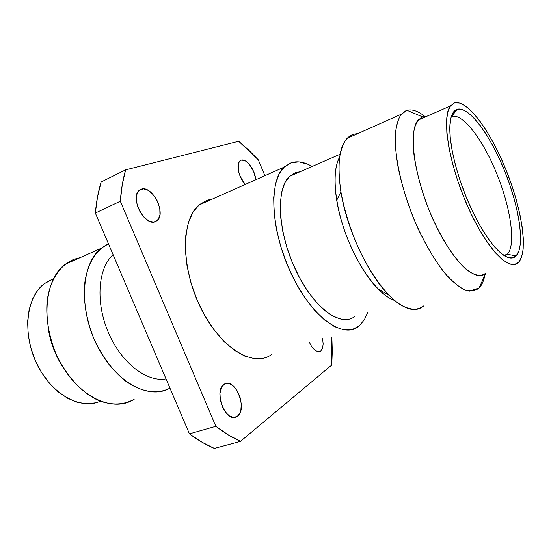 <?xml version="1.0" encoding="UTF-8"?>
<svg xmlns="http://www.w3.org/2000/svg" width="551" height="551" viewBox="0 0 551 551"><rect width="100%" height="100%" fill="white"/><g stroke="black" fill="none" stroke-linecap="round" stroke-linejoin="round"><path stroke-width="0.83" d="M53.385 278.834L44.307 283.675C26.221 296.961 22.012 333.458 36.793 363.832C51.381 394.323 80.57 410.261 100.31 401.252M74.206 259.211L80.171 257.641L74.206 259.211L64.777 264.501C43.928 280.142 40.395 325.083 59.501 361.063C78.366 397.209 113.21 413.092 134.203 399.234C124.023 404.916 112.425 405.474 99.421 400.901C82.368 393.442 65.913 375.775 55.782 353.281C48.77 335.662 45.864 318.423 47.049 301.569C49.707 280.252 60.066 264.852 74.206 259.211L73.896 260.43L74.206 259.211M504.661 255.912L507.292 254.273L503.807 255.375L507.292 254.273L516.142 255.926C514.214 257.896 511.748 258.495 508.738 257.723C498.572 255.134 482.428 233.934 469.431 204.635C456.428 175.363 448.562 142.199 449.953 124.374C450.684 115.682 453.06 110.655 457.096 109.298L451.269 116.695M454.52 102.899C467.2 99.297 490.424 131.028 506.004 169.853C521.714 208.609 528.361 250.629 518.952 261.897L518.67 262.207C509.806 272.669 486.251 248.604 467.517 206.019C448.679 163.551 441.406 116.991 450.422 105.957L454.52 102.899L450.463 105.902L447.729 112.067L446.489 121.261L446.861 133.218L448.886 147.475L452.516 163.454L457.605 180.411L463.942 197.547L471.208 214.043L479.06 229.12L487.112 242.082L494.991 252.399L502.354 259.686L508.904 263.75L514.4 264.556L518.67 262.207L521.611 256.952L523.174 249.086L523.36 239.01L522.21 227.122L519.807 213.871L516.253 199.71L511.679 185.074L506.238 170.424L500.088 156.188L493.414 142.819L486.423 130.725L479.315 120.325L472.324 112.018L465.691 106.143L459.672 103.03L454.52 102.899M426.295 116.516L422.583 116.895L426.295 116.516M423.788 115.6C417.41 110.806 411.811 109.036 406.982 110.29L422.583 116.895L406.982 110.29C411.983 109.002 417.796 110.93 424.428 116.089M479.067 288.015C481.836 285.177 483.785 280.858 484.914 275.066C483.792 280.824 481.856 285.122 479.122 287.959L479.067 288.015C475.444 290.859 471.009 291.624 465.753 290.308C460.099 287.718 453.962 282.98 447.343 276.079C436.998 263.936 427.115 247.867 417.699 227.873C408.704 207.293 402.154 187.037 398.063 167.084C395.983 154.59 395.081 143.529 395.349 133.907C396.286 125.339 398.249 118.775 401.252 114.209L406.982 110.29L404.282 111.495L406.982 110.29L400.97 114.567C397.843 119.684 395.928 127.081 395.212 136.751C394.874 157.751 401.548 188.201 413.319 217.7C422.817 240.009 433.189 258.329 444.437 272.683C451.641 280.852 458.349 286.575 464.562 289.833C470.327 291.637 475.162 291.024 479.067 288.015L485.817 273.076L479.067 288.015M425.434 116.895L424.931 116.488L425.434 116.895M357.806 133.576L353.432 134.203L357.806 133.576M352.86 135.78L353.432 134.203L352.86 135.78M300.026 171.767L295.384 172.656L289.433 176.403C275.658 188.897 277.787 232.556 295.777 270.252C313.609 308.085 341.035 327.742 354.837 316.405M291.259 162.683C297.216 160.844 303.801 161.891 311.012 165.803L307.733 164.205L299.131 161.877L291.259 162.683L284.474 166.733L279.102 174.02L275.424 184.392L273.689 197.506L274.047 212.879L276.54 229.843L281.093 247.619L287.512 265.368L295.494 282.222L304.641 297.382L314.49 310.158L324.587 320.028L334.457 326.64L343.693 329.842L351.931 329.643L358.887 326.206C343.466 339.471 312.224 317.803 291.637 274.598C270.872 231.53 268.371 181.444 284.013 167.173L291.259 162.683M358.977 326.13L364.363 319.807L367.82 312.107M212.383 199.069L207.045 200.247L198.849 205.096C180.907 220.014 180.804 268.13 200.95 308.346C220.896 348.714 253.846 367.999 271.705 354.431M155.224 221.716C144.789 226.523 129.809 197.912 139.01 190.529L141.442 189.124C152.29 185.164 166.395 213.354 157.242 220.51L155.224 221.716L153.212 222.067L148.667 220.848L144.018 217.239L140.009 211.777L137.275 205.316L136.249 198.883L137.096 193.504L139.644 189.999L143.494 188.876L148.019 190.274L152.551 193.931L156.415 199.29L157.923 202.362L159.797 208.733L159.955 214.642L158.364 219.202L155.224 221.716M237.481 416.239L237.171 416.466C226.764 424.793 212.906 391.251 223.947 384.419L224.009 384.378C234.423 376.195 248.17 408.787 237.481 416.239L233.81 417.493L229.622 416.122L225.573 412.3L222.301 406.597L220.338 399.93L219.98 393.345L221.282 387.883L222.487 385.845L225.779 383.53L229.781 383.778L233.886 386.513L237.495 391.293L240.078 397.416L241.269 403.986L240.877 410.04L240.098 412.589L237.481 416.239M244.568 183.511C238.542 176.885 235.897 163.929 239.885 160.878L241.248 160.121C246.194 158.302 254.652 169.315 255.595 178.593L253.687 171.643L249.438 164.487L246.015 161.298L244.313 160.389L241.248 160.121L240.009 160.775L238.349 163.564L238.349 170.548L240.029 176.024L244.403 183.325M322.61 338.727L323.168 343.969L322.521 348.294L320.744 351.028L318.395 351.772L320.565 351.159M101.15 181.982L97.541 196.762L95.351 213.058L189.448 433.864L202.003 442.212L214.394 448.424L240.525 441.337C232.426 437.763 224.202 432.755 215.84 426.309L189.448 433.864C197.871 440.132 206.191 444.981 214.394 448.424L240.525 441.337L331.771 365.003L332.281 351.187L331.86 336.916L331.771 365.003L240.525 441.337L228.279 434.904L215.84 426.309L189.448 433.864L95.351 213.058L120.311 201.225L215.84 426.309L120.311 201.225C121.137 189.73 122.901 179.275 125.607 169.86L101.15 181.982C98.278 191.335 96.342 201.694 95.351 213.058L120.311 201.225L122.253 184.757L125.607 169.86L101.15 181.982M238.686 141.283L125.607 169.86L238.686 141.283L258.302 159.824L248.646 150.01L238.686 141.283M264.452 174.639L258.302 159.824L264.452 174.639M320.744 351.028L318.092 351.745L314.965 350.298L311.845 346.889L309.318 342.254M263.812 358.102L254.727 358.715L244.775 356.111L234.333 350.257L223.858 341.296L213.829 329.539L204.717 315.461L196.989 299.703L191.011 282.994L187.065 266.14L185.322 249.94L185.818 235.132L188.463 222.342L193.07 212.066L199.379 204.641L207.045 200.247M348.666 319.284L341.406 319.318L333.3 316.384L324.67 310.488L315.868 301.79L307.3 290.591L299.358 277.367L292.423 262.696L286.837 247.254L282.849 231.785L280.638 216.991L280.273 203.553L281.719 192.024L284.853 182.856L289.495 176.348L295.384 172.656M394.482 300.433C379.391 295.377 359.19 269.074 346.758 236.579C334.285 204.104 331.73 171.037 339.574 157.193C334.657 166.409 333.706 180.769 336.716 200.288C341.71 232.129 359.858 270.816 377.883 288.758C383.778 294.737 389.309 298.628 394.482 300.433M423.712 305.915C415.22 313.175 403.559 309.552 388.73 295.047C368.054 274.384 346.806 229.023 340.917 192.017C336.227 158.378 340.401 139.114 353.432 134.203L346.923 138.425C343.39 143.122 340.897 149.727 339.437 158.247C338.645 167.759 339.079 178.62 340.725 190.825C344.203 210.255 350.353 229.863 359.176 249.644C371.202 274.935 386.155 294.881 399.468 304.207C409.393 310.158 417.472 310.73 423.712 305.915M485.817 273.076C480.796 277.146 473.901 275.61 465.134 268.482C453.335 257.599 439.856 236.09 429.312 210.702C421.611 190.983 416.522 172.491 414.028 155.217C412.995 144.658 413.098 135.801 414.331 128.645C416.177 122.639 418.925 118.72 422.583 116.895L418.078 120.111C408.009 131.482 414.159 177.491 432.845 218.988C451.421 260.602 475.864 283.744 485.817 273.076M457.096 109.298L461.807 109.325L467.331 112.122L473.433 117.466L479.88 125.084L486.443 134.658L492.918 145.815L499.096 158.178L504.792 171.347L509.827 184.916L514.049 198.456L517.327 211.556L519.531 223.782L520.564 234.726L520.364 243.983L518.89 251.16L516.142 255.926L512.175 257.985L507.099 257.159L501.066 253.343L494.302 246.586L487.077 237.082L479.714 225.187L472.538 211.377L465.898 196.294L460.106 180.625L455.436 165.114L452.102 150.485L450.215 137.399L449.843 126.399L450.938 117.893L453.404 112.149L457.096 109.298C468.715 105.675 490.342 135.153 504.792 171.347C519.359 207.486 525.227 246.338 516.142 255.926L507.292 254.273C516.163 245.347 510.88 208.671 497.105 174.557C483.447 140.381 462.84 112.797 451.737 116.481L457.096 109.298M451.737 116.481C462.778 112.817 483.241 140.085 496.892 174.033C510.667 207.927 516.122 244.554 507.554 253.997L507.292 254.273M113.093 254.686C98.016 268.02 95.282 302.203 108.382 332.563C121.344 362.992 147.007 382.58 166.009 378.868C147.007 382.58 121.344 362.992 108.382 332.563C95.282 302.203 98.016 268.02 113.093 254.686M108.464 243.824C95.378 250.016 86.19 265.672 84.331 287.037C83.711 303.897 86.913 321.15 93.945 338.81C101.88 355.994 111.963 369.735 124.195 380.032C140.367 392.216 157.193 394.771 169.963 388.138C149.266 400.405 115.421 382.449 96.976 345.339C78.304 308.367 81.3 263.598 101.157 248.287L108.464 243.824M48.102 327.631C50.279 342.419 55.499 356.036 63.764 368.481C55.499 356.036 50.279 342.419 48.102 327.631M95.75 402.815L86.734 403.807L77.174 402.285L67.449 398.215L57.979 391.699L49.184 382.979L41.477 372.386L35.216 360.388L30.704 347.523L28.135 334.374L27.612 321.536L29.127 309.586L32.571 299.028L37.75 290.26L44.39 283.607L52.18 279.261M479.088 287.973L469.156 291.183M237.171 416.466L233.638 417.486M157.242 220.51L153.853 222.025M284.013 167.173L198.849 205.096M340.057 154.252L289.433 176.403M388.73 295.047L377.883 288.758M340.917 192.017L336.716 200.288M401.252 114.209L346.923 138.425M450.422 105.957L418.078 120.111M101.157 248.287L64.777 264.501"/></g></svg>
